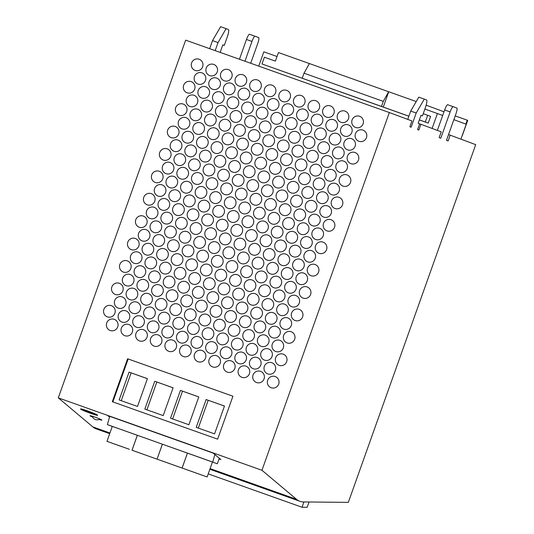 <?xml version="1.0" encoding="UTF-8"?>
<svg xmlns="http://www.w3.org/2000/svg" width="534" height="534" viewBox="0 0 534 534"><rect width="100%" height="100%" fill="white"/><g stroke="black" fill="none" stroke-linecap="round" stroke-linejoin="round"><path stroke-width="0.8" d="M419.617 123.828L420.905 124.282L418.843 130.069L417.568 129.595L419.624 123.808L418.162 123.267L420.986 115.331L422.454 115.871L420.979 115.351M224.28 45.417L222.811 44.896L224.28 45.417L227.11 37.487A7.93 1.469 -70.4 0 0 228.385 29.504L226.109 28.656L218.032 42.566L212.532 40.611L220.609 26.7L226.109 28.656M220.142 52.399L222.818 44.876M410.699 111.065L418.776 97.155L424.283 99.11L416.2 113.021L410.699 111.065L407.736 119.389M422.454 115.871L425.278 107.941A7.93 1.469 -70.4 0 0 426.559 99.958L424.283 99.11M420.905 124.282L441.217 131.831L439.155 137.618L440.777 138.226L450.155 111.9A5.947 1.101 -70.4 0 1 453.179 106.68L456.837 108.042A5.947 1.101 -70.4 0 1 455.876 114.029L448.54 134.555L475.707 144.654L348.328 502.374L303.559 501.947A297.278 55.189 -70.4 0 1 300.035 501.339A297.278 55.189 -70.4 0 1 299.901 501.286L299.761 501.232A297.278 55.189 -70.4 0 1 296.537 499.337L261.96 470.274L389.339 112.554L185.672 40.143L58.293 397.863L92.863 426.92A297.278 55.189 109.6 0 0 96.087 428.822L109.71 433.668L96.087 428.822M389.339 112.554L411.934 120.951L409.872 126.738L411.147 127.212L416.2 113.021M218.032 42.566L215.162 50.63M450.189 135.169L448.126 140.956L446.477 140.342L448.567 134.561M447.672 104.724L453.179 106.68L447.679 104.724A5.947 1.101 109.6 0 0 447.672 104.724A5.947 1.101 109.6 0 0 444.648 109.944L450.155 111.9M92.656 417.087A6.341 0.434 20.3 0 1 90.006 415.719A6.341 0.434 20.3 0 1 94.992 417.114A6.341 0.434 20.3 0 1 101.901 420.124A6.341 0.434 20.3 0 1 98.997 419.437M87.676 410.96A9.118 0.621 20.3 0 1 97.602 415.285A9.118 0.621 20.3 0 1 88.838 412.702A9.118 0.621 20.3 0 1 80.507 408.957A9.118 0.621 20.3 0 1 87.676 410.96M249.505 34.269L255.012 36.225L249.512 34.269A5.947 1.101 109.6 0 0 249.505 34.269A5.947 1.101 109.6 0 0 246.481 39.483L251.981 41.445A5.947 1.101 -70.4 0 1 255.012 36.225L258.67 37.587A5.947 1.101 -70.4 0 1 257.708 43.568L250.7 63.259M251.981 41.445L244.946 61.216M437.359 130.403L444.648 109.944M209.662 48.674L212.532 40.611M239.439 59.261L246.481 39.483M217.638 439.162L112.32 401.722L127.606 358.775L232.931 396.221L217.638 439.162M127.606 358.775L128.16 358.981L112.874 401.915M109.537 417.087L107.855 415.672L213.179 453.119L220.889 459.6L219.067 458.953M212.666 366.931A5.947 5.841 110.4 0 1 209.181 359.295A5.947 5.841 110.4 0 1 216.731 355.757A5.947 5.841 110.4 0 1 220.148 363.327A5.947 5.841 110.4 0 1 212.666 366.931M110.231 330.513A5.947 5.841 110.4 0 1 106.747 322.876A5.947 5.841 110.4 0 1 114.296 319.339A5.947 5.841 110.4 0 1 117.714 326.908A5.947 5.841 110.4 0 1 110.231 330.513M139.501 340.919A5.947 5.841 110.4 0 1 136.016 333.283A5.947 5.841 110.4 0 1 143.566 329.745A5.947 5.841 110.4 0 1 146.983 337.314A5.947 5.841 110.4 0 1 139.501 340.919M256.567 382.538A5.947 5.841 110.4 0 1 253.083 374.901A5.947 5.841 110.4 0 1 260.632 371.364A5.947 5.841 110.4 0 1 264.05 378.933A5.947 5.841 110.4 0 1 256.567 382.538M183.396 356.525A5.947 5.841 110.4 0 1 179.918 348.889A5.947 5.841 110.4 0 1 187.461 345.351A5.947 5.841 110.4 0 1 190.885 352.921A5.947 5.841 110.4 0 1 183.396 356.525M154.132 346.119A5.947 5.841 110.4 0 1 150.648 338.483A5.947 5.841 110.4 0 1 158.197 334.945A5.947 5.841 110.4 0 1 161.615 342.514A5.947 5.841 110.4 0 1 154.132 346.119M220.642 344.53A5.947 5.841 110.4 0 1 220.569 344.497A5.947 5.841 110.4 0 1 217.158 336.894A5.947 5.841 110.4 0 1 224.707 333.349A5.947 5.841 110.4 0 1 228.125 340.919A5.947 5.841 110.4 0 1 220.642 344.53M235.274 349.73A5.947 5.841 110.4 0 1 231.796 342.094A5.947 5.841 110.4 0 1 239.339 338.556A5.947 5.841 110.4 0 1 242.763 346.125A5.947 5.841 110.4 0 1 235.274 349.73M118.208 308.111A5.947 5.841 110.4 0 1 118.134 308.078A5.947 5.841 110.4 0 1 114.73 300.475A5.947 5.841 110.4 0 1 122.273 296.937A5.947 5.841 110.4 0 1 125.697 304.507A5.947 5.841 110.4 0 1 118.208 308.111M132.846 313.311A5.947 5.841 110.4 0 1 129.362 305.675A5.947 5.841 110.4 0 1 136.911 302.137A5.947 5.841 110.4 0 1 140.329 309.707A5.947 5.841 110.4 0 1 132.846 313.311M147.477 318.511A5.947 5.841 110.4 0 1 143.993 310.875A5.947 5.841 110.4 0 1 151.543 307.337A5.947 5.841 110.4 0 1 154.96 314.906A5.947 5.841 110.4 0 1 147.477 318.511M279.175 365.336A5.947 5.841 110.4 0 1 275.691 357.7A5.947 5.841 110.4 0 1 283.24 354.162A5.947 5.841 110.4 0 1 286.658 361.732A5.947 5.841 110.4 0 1 279.175 365.336M267.848 373.927A5.947 5.841 110.4 0 1 264.363 366.291A5.947 5.841 110.4 0 1 271.913 362.753A5.947 5.841 110.4 0 1 275.33 370.322A5.947 5.841 110.4 0 1 267.848 373.927M253.256 368.74A5.947 5.841 110.4 0 1 249.778 361.111A5.947 5.841 110.4 0 1 257.328 357.566A5.947 5.841 110.4 0 1 260.746 365.136A5.947 5.841 110.4 0 1 253.256 368.74M191.379 334.124A5.947 5.841 110.4 0 1 187.895 326.488A5.947 5.841 110.4 0 1 195.444 322.95A5.947 5.841 110.4 0 1 198.862 330.519A5.947 5.841 110.4 0 1 191.379 334.124M176.741 328.917A5.947 5.841 110.4 0 1 173.263 321.281A5.947 5.841 110.4 0 1 180.806 317.743A5.947 5.841 110.4 0 1 184.23 325.313A5.947 5.841 110.4 0 1 176.741 328.917M162.109 323.717A5.947 5.841 110.4 0 1 158.625 316.081A5.947 5.841 110.4 0 1 166.174 312.544A5.947 5.841 110.4 0 1 169.592 320.113A5.947 5.841 110.4 0 1 162.109 323.717M151.149 332.442A5.947 5.841 110.4 0 1 147.664 324.805A5.947 5.841 110.4 0 1 155.214 321.268A5.947 5.841 110.4 0 1 158.631 328.837A5.947 5.841 110.4 0 1 151.149 332.442M228.619 322.122A5.947 5.841 110.4 0 1 225.141 314.486A5.947 5.841 110.4 0 1 232.684 310.948A5.947 5.841 110.4 0 1 236.108 318.518A5.947 5.841 110.4 0 1 228.619 322.122M243.25 327.322A5.947 5.841 110.4 0 1 239.773 319.686A5.947 5.841 110.4 0 1 247.322 316.148A5.947 5.841 110.4 0 1 250.74 323.717A5.947 5.841 110.4 0 1 243.25 327.322M126.184 285.703A5.947 5.841 110.4 0 1 122.707 278.067A5.947 5.841 110.4 0 1 130.256 274.529A5.947 5.841 110.4 0 1 133.674 282.099A5.947 5.841 110.4 0 1 126.184 285.703M140.822 290.91A5.947 5.841 110.4 0 1 137.338 283.274A5.947 5.841 110.4 0 1 144.888 279.736A5.947 5.841 110.4 0 1 148.305 287.299A5.947 5.841 110.4 0 1 140.822 290.91M155.454 296.11A5.947 5.841 110.4 0 1 151.97 288.473A5.947 5.841 110.4 0 1 159.519 284.936A5.947 5.841 110.4 0 1 162.937 292.505A5.947 5.841 110.4 0 1 155.454 296.11M287.152 342.935A5.947 5.841 110.4 0 1 283.674 335.299A5.947 5.841 110.4 0 1 291.217 331.761A5.947 5.841 110.4 0 1 294.641 339.33A5.947 5.841 110.4 0 1 287.152 342.935M275.824 351.526A5.947 5.841 110.4 0 1 272.34 343.889A5.947 5.841 110.4 0 1 279.889 340.352A5.947 5.841 110.4 0 1 283.307 347.921A5.947 5.841 110.4 0 1 275.824 351.526M261.239 346.339A5.947 5.841 110.4 0 1 257.755 338.703A5.947 5.841 110.4 0 1 265.305 335.165A5.947 5.841 110.4 0 1 268.722 342.735A5.947 5.841 110.4 0 1 261.239 346.339M199.356 311.716A5.947 5.841 110.4 0 1 195.871 304.08A5.947 5.841 110.4 0 1 203.421 300.542A5.947 5.841 110.4 0 1 206.838 308.111A5.947 5.841 110.4 0 1 199.356 311.716M184.717 306.516A5.947 5.841 110.4 0 1 181.24 298.88A5.947 5.841 110.4 0 1 188.789 295.342A5.947 5.841 110.4 0 1 192.207 302.911A5.947 5.841 110.4 0 1 184.717 306.516M170.086 301.309A5.947 5.841 110.4 0 1 166.608 293.673A5.947 5.841 110.4 0 1 174.151 290.136A5.947 5.841 110.4 0 1 177.575 297.705A5.947 5.841 110.4 0 1 170.086 301.309M159.125 310.034A5.947 5.841 110.4 0 1 155.641 302.398A5.947 5.841 110.4 0 1 163.19 298.86A5.947 5.841 110.4 0 1 166.608 306.429A5.947 5.841 110.4 0 1 159.125 310.034M236.595 299.721A5.947 5.841 110.4 0 1 236.522 299.687A5.947 5.841 110.4 0 1 233.118 292.085A5.947 5.841 110.4 0 1 240.66 288.547A5.947 5.841 110.4 0 1 244.085 296.116A5.947 5.841 110.4 0 1 236.595 299.721M251.234 304.921A5.947 5.841 110.4 0 1 247.749 297.284A5.947 5.841 110.4 0 1 255.299 293.747A5.947 5.841 110.4 0 1 258.716 301.316A5.947 5.841 110.4 0 1 251.234 304.921M134.167 263.302A5.947 5.841 110.4 0 1 130.683 255.666A5.947 5.841 110.4 0 1 138.233 252.128A5.947 5.841 110.4 0 1 141.65 259.698A5.947 5.841 110.4 0 1 134.167 263.302M148.799 268.502A5.947 5.841 110.4 0 1 145.315 260.866A5.947 5.841 110.4 0 1 152.864 257.328A5.947 5.841 110.4 0 1 156.282 264.897A5.947 5.841 110.4 0 1 148.799 268.502M163.431 273.708A5.947 5.841 110.4 0 1 163.357 273.675A5.947 5.841 110.4 0 1 159.946 266.072A5.947 5.841 110.4 0 1 167.496 262.528A5.947 5.841 110.4 0 1 170.913 270.097A5.947 5.841 110.4 0 1 163.431 273.708M295.128 320.527A5.947 5.841 110.4 0 1 291.651 312.891A5.947 5.841 110.4 0 1 299.194 309.353A5.947 5.841 110.4 0 1 302.618 316.922A5.947 5.841 110.4 0 1 295.128 320.527M283.801 329.124A5.947 5.841 110.4 0 1 283.728 329.091A5.947 5.841 110.4 0 1 280.323 321.488A5.947 5.841 110.4 0 1 287.866 317.95A5.947 5.841 110.4 0 1 291.29 325.52A5.947 5.841 110.4 0 1 283.801 329.124M269.216 323.938A5.947 5.841 110.4 0 1 265.732 316.302A5.947 5.841 110.4 0 1 273.281 312.764A5.947 5.841 110.4 0 1 276.699 320.333A5.947 5.841 110.4 0 1 269.216 323.938M207.332 289.315A5.947 5.841 110.4 0 1 203.848 281.678A5.947 5.841 110.4 0 1 211.397 278.141A5.947 5.841 110.4 0 1 214.815 285.71A5.947 5.841 110.4 0 1 207.332 289.315M192.701 284.108A5.947 5.841 110.4 0 1 189.216 276.472A5.947 5.841 110.4 0 1 196.766 272.934A5.947 5.841 110.4 0 1 200.183 280.504A5.947 5.841 110.4 0 1 192.701 284.108M178.062 278.908A5.947 5.841 110.4 0 1 174.585 271.272A5.947 5.841 110.4 0 1 182.127 267.734A5.947 5.841 110.4 0 1 185.552 275.304A5.947 5.841 110.4 0 1 178.062 278.908M167.102 287.632A5.947 5.841 110.4 0 1 163.624 279.996A5.947 5.841 110.4 0 1 171.167 276.458A5.947 5.841 110.4 0 1 174.591 284.028A5.947 5.841 110.4 0 1 167.102 287.632M244.579 277.313A5.947 5.841 110.4 0 1 241.094 269.677A5.947 5.841 110.4 0 1 248.644 266.139A5.947 5.841 110.4 0 1 252.061 273.708A5.947 5.841 110.4 0 1 244.579 277.313M259.21 282.519A5.947 5.841 110.4 0 1 255.726 274.883A5.947 5.841 110.4 0 1 263.275 271.345A5.947 5.841 110.4 0 1 266.693 278.915A5.947 5.841 110.4 0 1 259.21 282.519M142.144 240.894A5.947 5.841 110.4 0 1 138.66 233.258A5.947 5.841 110.4 0 1 146.209 229.72A5.947 5.841 110.4 0 1 149.627 237.29A5.947 5.841 110.4 0 1 142.144 240.894M156.776 246.101A5.947 5.841 110.4 0 1 156.702 246.067A5.947 5.841 110.4 0 1 153.291 238.464A5.947 5.841 110.4 0 1 160.841 234.927A5.947 5.841 110.4 0 1 164.258 242.496A5.947 5.841 110.4 0 1 156.776 246.101M171.407 251.3A5.947 5.841 110.4 0 1 167.93 243.664A5.947 5.841 110.4 0 1 175.472 240.126A5.947 5.841 110.4 0 1 178.897 247.696A5.947 5.841 110.4 0 1 171.407 251.3M303.112 298.126A5.947 5.841 110.4 0 1 299.627 290.489A5.947 5.841 110.4 0 1 307.177 286.952A5.947 5.841 110.4 0 1 310.594 294.521A5.947 5.841 110.4 0 1 303.112 298.126M291.778 306.716A5.947 5.841 110.4 0 1 288.3 299.08A5.947 5.841 110.4 0 1 295.843 295.542A5.947 5.841 110.4 0 1 299.267 303.112A5.947 5.841 110.4 0 1 291.778 306.716M277.193 301.53A5.947 5.841 110.4 0 1 273.708 293.894A5.947 5.841 110.4 0 1 281.258 290.356A5.947 5.841 110.4 0 1 284.675 297.925A5.947 5.841 110.4 0 1 277.193 301.53M215.309 266.907A5.947 5.841 110.4 0 1 211.824 259.27A5.947 5.841 110.4 0 1 219.374 255.733A5.947 5.841 110.4 0 1 222.791 263.302A5.947 5.841 110.4 0 1 215.309 266.907M200.677 261.707A5.947 5.841 110.4 0 1 197.193 254.071A5.947 5.841 110.4 0 1 204.742 250.533A5.947 5.841 110.4 0 1 208.16 258.102A5.947 5.841 110.4 0 1 200.677 261.707M186.046 256.5A5.947 5.841 110.4 0 1 182.561 248.871A5.947 5.841 110.4 0 1 190.111 245.326A5.947 5.841 110.4 0 1 193.528 252.896A5.947 5.841 110.4 0 1 186.046 256.5M175.079 265.224A5.947 5.841 110.4 0 1 171.601 257.588A5.947 5.841 110.4 0 1 179.144 254.05A5.947 5.841 110.4 0 1 182.568 261.62A5.947 5.841 110.4 0 1 175.079 265.224M252.555 254.912A5.947 5.841 110.4 0 1 249.071 247.275A5.947 5.841 110.4 0 1 256.62 243.738A5.947 5.841 110.4 0 1 260.038 251.307A5.947 5.841 110.4 0 1 252.555 254.912M267.187 260.111A5.947 5.841 110.4 0 1 263.703 252.475A5.947 5.841 110.4 0 1 271.252 248.937A5.947 5.841 110.4 0 1 274.67 256.507A5.947 5.841 110.4 0 1 267.187 260.111M150.121 218.493A5.947 5.841 110.4 0 1 146.636 210.857A5.947 5.841 110.4 0 1 154.186 207.319A5.947 5.841 110.4 0 1 157.603 214.888A5.947 5.841 110.4 0 1 150.121 218.493M164.752 223.693A5.947 5.841 110.4 0 1 161.275 216.056A5.947 5.841 110.4 0 1 168.817 212.519A5.947 5.841 110.4 0 1 172.242 220.088A5.947 5.841 110.4 0 1 164.752 223.693M179.384 228.899A5.947 5.841 110.4 0 1 179.311 228.866A5.947 5.841 110.4 0 1 175.906 221.263A5.947 5.841 110.4 0 1 183.456 217.725A5.947 5.841 110.4 0 1 186.873 225.295A5.947 5.841 110.4 0 1 179.384 228.899M311.088 275.718A5.947 5.841 110.4 0 1 307.604 268.081A5.947 5.841 110.4 0 1 315.153 264.544A5.947 5.841 110.4 0 1 318.571 272.113A5.947 5.841 110.4 0 1 311.088 275.718M299.761 284.315A5.947 5.841 110.4 0 1 296.277 276.679A5.947 5.841 110.4 0 1 303.826 273.141A5.947 5.841 110.4 0 1 307.244 280.71A5.947 5.841 110.4 0 1 299.761 284.315M285.169 279.128A5.947 5.841 110.4 0 1 281.692 271.492A5.947 5.841 110.4 0 1 289.234 267.955A5.947 5.841 110.4 0 1 292.659 275.524A5.947 5.841 110.4 0 1 285.169 279.128M223.285 244.505A5.947 5.841 110.4 0 1 219.808 236.869A5.947 5.841 110.4 0 1 227.351 233.331A5.947 5.841 110.4 0 1 230.775 240.901A5.947 5.841 110.4 0 1 223.285 244.505M208.654 239.299A5.947 5.841 110.4 0 1 205.169 231.663A5.947 5.841 110.4 0 1 212.719 228.125A5.947 5.841 110.4 0 1 216.137 235.694A5.947 5.841 110.4 0 1 208.654 239.299M194.022 234.099A5.947 5.841 110.4 0 1 190.538 226.463A5.947 5.841 110.4 0 1 198.087 222.925A5.947 5.841 110.4 0 1 201.505 230.494A5.947 5.841 110.4 0 1 194.022 234.099M183.062 242.823A5.947 5.841 110.4 0 1 179.578 235.187A5.947 5.841 110.4 0 1 187.127 231.649A5.947 5.841 110.4 0 1 190.545 239.219A5.947 5.841 110.4 0 1 183.062 242.823M260.532 232.504A5.947 5.841 110.4 0 1 257.048 224.867A5.947 5.841 110.4 0 1 264.597 221.33A5.947 5.841 110.4 0 1 268.015 228.899A5.947 5.841 110.4 0 1 260.532 232.504M275.164 237.71A5.947 5.841 110.4 0 1 271.686 230.074A5.947 5.841 110.4 0 1 279.229 226.536A5.947 5.841 110.4 0 1 282.653 234.106A5.947 5.841 110.4 0 1 275.164 237.71M158.097 196.085A5.947 5.841 110.4 0 1 154.62 188.449A5.947 5.841 110.4 0 1 162.162 184.911A5.947 5.841 110.4 0 1 165.587 192.48A5.947 5.841 110.4 0 1 158.097 196.085M172.729 201.291A5.947 5.841 110.4 0 1 169.251 193.655A5.947 5.841 110.4 0 1 176.794 190.117A5.947 5.841 110.4 0 1 180.218 197.687A5.947 5.841 110.4 0 1 172.729 201.291M187.367 206.491A5.947 5.841 110.4 0 1 183.883 198.855A5.947 5.841 110.4 0 1 191.432 195.317A5.947 5.841 110.4 0 1 194.85 202.887A5.947 5.841 110.4 0 1 187.367 206.491M319.065 253.316A5.947 5.841 110.4 0 1 315.581 245.68A5.947 5.841 110.4 0 1 323.13 242.142A5.947 5.841 110.4 0 1 326.548 249.712A5.947 5.841 110.4 0 1 319.065 253.316M307.738 261.907A5.947 5.841 110.4 0 1 304.253 254.271A5.947 5.841 110.4 0 1 311.803 250.733A5.947 5.841 110.4 0 1 315.22 258.302A5.947 5.841 110.4 0 1 307.738 261.907M293.146 256.721A5.947 5.841 110.4 0 1 289.668 249.084A5.947 5.841 110.4 0 1 297.211 245.547A5.947 5.841 110.4 0 1 300.635 253.116A5.947 5.841 110.4 0 1 293.146 256.721M231.262 222.097A5.947 5.841 110.4 0 1 227.784 214.461A5.947 5.841 110.4 0 1 235.327 210.923A5.947 5.841 110.4 0 1 238.751 218.493A5.947 5.841 110.4 0 1 231.262 222.097M216.63 216.897A5.947 5.841 110.4 0 1 213.153 209.261A5.947 5.841 110.4 0 1 220.696 205.723A5.947 5.841 110.4 0 1 224.12 213.293A5.947 5.841 110.4 0 1 216.63 216.897M201.999 211.698A5.947 5.841 110.4 0 1 198.514 204.061A5.947 5.841 110.4 0 1 206.064 200.524A5.947 5.841 110.4 0 1 209.482 208.093A5.947 5.841 110.4 0 1 201.999 211.698M191.038 220.415A5.947 5.841 110.4 0 1 187.554 212.779A5.947 5.841 110.4 0 1 195.104 209.241A5.947 5.841 110.4 0 1 198.521 216.811A5.947 5.841 110.4 0 1 191.038 220.415M268.509 210.102A5.947 5.841 110.4 0 1 265.024 202.466A5.947 5.841 110.4 0 1 272.574 198.928A5.947 5.841 110.4 0 1 275.991 206.498A5.947 5.841 110.4 0 1 268.509 210.102M283.14 215.302A5.947 5.841 110.4 0 1 279.662 207.666A5.947 5.841 110.4 0 1 287.205 204.128A5.947 5.841 110.4 0 1 290.629 211.698A5.947 5.841 110.4 0 1 283.14 215.302M166.074 173.683A5.947 5.841 110.4 0 1 162.596 166.047A5.947 5.841 110.4 0 1 170.139 162.51A5.947 5.841 110.4 0 1 173.563 170.079A5.947 5.841 110.4 0 1 166.074 173.683M180.712 178.883A5.947 5.841 110.4 0 1 177.228 171.247A5.947 5.841 110.4 0 1 184.777 167.709A5.947 5.841 110.4 0 1 188.195 175.279A5.947 5.841 110.4 0 1 180.712 178.883M195.344 184.09A5.947 5.841 110.4 0 1 191.86 176.454A5.947 5.841 110.4 0 1 199.409 172.916A5.947 5.841 110.4 0 1 202.827 180.485A5.947 5.841 110.4 0 1 195.344 184.09M327.042 230.908A5.947 5.841 110.4 0 1 323.557 223.272A5.947 5.841 110.4 0 1 331.107 219.734A5.947 5.841 110.4 0 1 334.524 227.304A5.947 5.841 110.4 0 1 327.042 230.908M315.714 239.506A5.947 5.841 110.4 0 1 312.23 231.869A5.947 5.841 110.4 0 1 319.779 228.332A5.947 5.841 110.4 0 1 323.197 235.901A5.947 5.841 110.4 0 1 315.714 239.506M301.129 234.319A5.947 5.841 110.4 0 1 297.645 226.683A5.947 5.841 110.4 0 1 305.194 223.145A5.947 5.841 110.4 0 1 308.612 230.715A5.947 5.841 110.4 0 1 301.129 234.319M239.245 199.696A5.947 5.841 110.4 0 1 235.761 192.06A5.947 5.841 110.4 0 1 243.31 188.522A5.947 5.841 110.4 0 1 246.728 196.091A5.947 5.841 110.4 0 1 239.245 199.696M224.607 194.496A5.947 5.841 110.4 0 1 224.534 194.463A5.947 5.841 110.4 0 1 221.129 186.86A5.947 5.841 110.4 0 1 228.672 183.322A5.947 5.841 110.4 0 1 232.096 190.892A5.947 5.841 110.4 0 1 224.607 194.496M209.975 189.29A5.947 5.841 110.4 0 1 206.491 181.653A5.947 5.841 110.4 0 1 214.041 178.116A5.947 5.841 110.4 0 1 217.458 185.685A5.947 5.841 110.4 0 1 209.975 189.29M199.015 198.014A5.947 5.841 110.4 0 1 195.531 190.378A5.947 5.841 110.4 0 1 203.08 186.84A5.947 5.841 110.4 0 1 206.498 194.409A5.947 5.841 110.4 0 1 199.015 198.014M284.462 165.293A5.947 5.841 110.4 0 1 280.984 157.657A5.947 5.841 110.4 0 1 288.534 154.119A5.947 5.841 110.4 0 1 291.951 161.689A5.947 5.841 110.4 0 1 284.462 165.293M182.034 128.874A5.947 5.841 110.4 0 1 178.55 121.238A5.947 5.841 110.4 0 1 186.099 117.7A5.947 5.841 110.4 0 1 189.517 125.27A5.947 5.841 110.4 0 1 182.034 128.874M196.666 134.074A5.947 5.841 110.4 0 1 193.181 126.438A5.947 5.841 110.4 0 1 200.731 122.9A5.947 5.841 110.4 0 1 204.148 130.47A5.947 5.841 110.4 0 1 196.666 134.074M342.995 186.106A5.947 5.841 110.4 0 1 342.921 186.072A5.947 5.841 110.4 0 1 339.517 178.469A5.947 5.841 110.4 0 1 347.067 174.932A5.947 5.841 110.4 0 1 350.484 182.501A5.947 5.841 110.4 0 1 342.995 186.106M313.732 175.699A5.947 5.841 110.4 0 1 310.247 168.063A5.947 5.841 110.4 0 1 317.797 164.525A5.947 5.841 110.4 0 1 321.214 172.095A5.947 5.841 110.4 0 1 313.732 175.699M291.123 192.901A5.947 5.841 110.4 0 1 287.639 185.265A5.947 5.841 110.4 0 1 295.189 181.727A5.947 5.841 110.4 0 1 298.606 189.296A5.947 5.841 110.4 0 1 291.123 192.901M276.485 187.694A5.947 5.841 110.4 0 1 273.007 180.058A5.947 5.841 110.4 0 1 280.55 176.52A5.947 5.841 110.4 0 1 283.975 184.09A5.947 5.841 110.4 0 1 276.485 187.694M273.321 173.951A5.947 5.841 110.4 0 1 269.837 166.314A5.947 5.841 110.4 0 1 277.386 162.777A5.947 5.841 110.4 0 1 280.804 170.346A5.947 5.841 110.4 0 1 273.321 173.951M294.514 206.725A5.947 5.841 110.4 0 1 291.037 199.089A5.947 5.841 110.4 0 1 298.579 195.551A5.947 5.841 110.4 0 1 302.004 203.12A5.947 5.841 110.4 0 1 294.514 206.725M320.387 203.307A5.947 5.841 110.4 0 1 320.313 203.274A5.947 5.841 110.4 0 1 316.902 195.671A5.947 5.841 110.4 0 1 324.452 192.133A5.947 5.841 110.4 0 1 327.869 199.703A5.947 5.841 110.4 0 1 320.387 203.307M331.667 194.696A5.947 5.841 110.4 0 1 328.19 187.06A5.947 5.841 110.4 0 1 335.732 183.522A5.947 5.841 110.4 0 1 339.157 191.092A5.947 5.841 110.4 0 1 331.667 194.696M323.691 217.098A5.947 5.841 110.4 0 1 320.206 209.462A5.947 5.841 110.4 0 1 327.756 205.924A5.947 5.841 110.4 0 1 331.173 213.493A5.947 5.841 110.4 0 1 323.691 217.098M240.567 149.687A5.947 5.841 110.4 0 1 237.083 142.051A5.947 5.841 110.4 0 1 244.632 138.513A5.947 5.841 110.4 0 1 248.05 146.082A5.947 5.841 110.4 0 1 240.567 149.687M214.968 153.205A5.947 5.841 110.4 0 1 211.491 145.568A5.947 5.841 110.4 0 1 219.033 142.031A5.947 5.841 110.4 0 1 222.458 149.6A5.947 5.841 110.4 0 1 214.968 153.205M200.383 148.018A5.947 5.841 110.4 0 1 196.899 140.382A5.947 5.841 110.4 0 1 204.449 136.844A5.947 5.841 110.4 0 1 207.866 144.414A5.947 5.841 110.4 0 1 200.383 148.018M192.407 170.426A5.947 5.841 110.4 0 1 188.923 162.79A5.947 5.841 110.4 0 1 196.472 159.252A5.947 5.841 110.4 0 1 199.89 166.822A5.947 5.841 110.4 0 1 192.407 170.426M174.051 151.276A5.947 5.841 110.4 0 1 170.573 143.639A5.947 5.841 110.4 0 1 178.122 140.102A5.947 5.841 110.4 0 1 181.54 147.671A5.947 5.841 110.4 0 1 174.051 151.276M177.815 165.24A5.947 5.841 110.4 0 1 177.742 165.206A5.947 5.841 110.4 0 1 174.338 157.603A5.947 5.841 110.4 0 1 181.88 154.066A5.947 5.841 110.4 0 1 185.305 161.635A5.947 5.841 110.4 0 1 177.815 165.24M206.992 175.613A5.947 5.841 110.4 0 1 206.918 175.579A5.947 5.841 110.4 0 1 203.507 167.976A5.947 5.841 110.4 0 1 211.057 164.432A5.947 5.841 110.4 0 1 214.474 172.001A5.947 5.841 110.4 0 1 206.992 175.613M232.59 172.088A5.947 5.841 110.4 0 1 229.106 164.452A5.947 5.841 110.4 0 1 236.655 160.914A5.947 5.841 110.4 0 1 240.073 168.484A5.947 5.841 110.4 0 1 232.59 172.088M244.145 163.578A5.947 5.841 110.4 0 1 240.66 155.941A5.947 5.841 110.4 0 1 248.21 152.404A5.947 5.841 110.4 0 1 251.627 159.973A5.947 5.841 110.4 0 1 244.145 163.578M236.168 185.979A5.947 5.841 110.4 0 1 232.684 178.343A5.947 5.841 110.4 0 1 240.233 174.805A5.947 5.841 110.4 0 1 243.651 182.374A5.947 5.841 110.4 0 1 236.168 185.979M261.854 182.494A5.947 5.841 110.4 0 1 258.369 174.858A5.947 5.841 110.4 0 1 265.919 171.321A5.947 5.841 110.4 0 1 269.336 178.89A5.947 5.841 110.4 0 1 261.854 182.494M250.753 191.165A5.947 5.841 110.4 0 1 247.275 183.529A5.947 5.841 110.4 0 1 254.818 179.991A5.947 5.841 110.4 0 1 258.242 187.561A5.947 5.841 110.4 0 1 250.753 191.165M358.955 141.296A5.947 5.841 110.4 0 1 355.47 133.66A5.947 5.841 110.4 0 1 363.02 130.122A5.947 5.841 110.4 0 1 366.437 137.692A5.947 5.841 110.4 0 1 358.955 141.296M344.323 136.09A5.947 5.841 110.4 0 1 340.839 128.454A5.947 5.841 110.4 0 1 348.388 124.916A5.947 5.841 110.4 0 1 351.806 132.485A5.947 5.841 110.4 0 1 344.323 136.09M329.685 130.89A5.947 5.841 110.4 0 1 326.207 123.254A5.947 5.841 110.4 0 1 333.75 119.716A5.947 5.841 110.4 0 1 337.174 127.286A5.947 5.841 110.4 0 1 329.685 130.89M315.053 125.684A5.947 5.841 110.4 0 1 311.569 118.047A5.947 5.841 110.4 0 1 319.118 114.51A5.947 5.841 110.4 0 1 322.536 122.079A5.947 5.841 110.4 0 1 315.053 125.684M307.077 148.092A5.947 5.841 110.4 0 1 303.592 140.455A5.947 5.841 110.4 0 1 311.142 136.918A5.947 5.841 110.4 0 1 314.559 144.487A5.947 5.841 110.4 0 1 307.077 148.092M310.474 161.915A5.947 5.841 110.4 0 1 306.99 154.279A5.947 5.841 110.4 0 1 314.539 150.742A5.947 5.841 110.4 0 1 317.957 158.311A5.947 5.841 110.4 0 1 310.474 161.915M336.34 158.498A5.947 5.841 110.4 0 1 332.862 150.862A5.947 5.841 110.4 0 1 340.405 147.324A5.947 5.841 110.4 0 1 343.829 154.893A5.947 5.841 110.4 0 1 336.34 158.498M347.627 149.887A5.947 5.841 110.4 0 1 344.143 142.251A5.947 5.841 110.4 0 1 351.692 138.713A5.947 5.841 110.4 0 1 355.11 146.283A5.947 5.841 110.4 0 1 347.627 149.887M339.644 172.288A5.947 5.841 110.4 0 1 336.166 164.652A5.947 5.841 110.4 0 1 343.716 161.114A5.947 5.841 110.4 0 1 347.133 168.684A5.947 5.841 110.4 0 1 339.644 172.288M300.422 120.484A5.947 5.841 110.4 0 1 296.937 112.848A5.947 5.841 110.4 0 1 304.487 109.31A5.947 5.841 110.4 0 1 307.904 116.879A5.947 5.841 110.4 0 1 300.422 120.484M292.445 142.885A5.947 5.841 110.4 0 1 288.961 135.249A5.947 5.841 110.4 0 1 296.51 131.711A5.947 5.841 110.4 0 1 299.928 139.281A5.947 5.841 110.4 0 1 292.445 142.885M282.666 101.553A5.947 5.841 110.4 0 1 279.182 93.917A5.947 5.841 110.4 0 1 286.731 90.38A5.947 5.841 110.4 0 1 290.149 97.949A5.947 5.841 110.4 0 1 282.666 101.553M289.274 129.141A5.947 5.841 110.4 0 1 285.797 121.505A5.947 5.841 110.4 0 1 293.34 117.967A5.947 5.841 110.4 0 1 296.757 125.537A5.947 5.841 110.4 0 1 289.274 129.141M271.152 110.077A5.947 5.841 110.4 0 1 267.674 102.441A5.947 5.841 110.4 0 1 275.217 98.903A5.947 5.841 110.4 0 1 278.641 106.473A5.947 5.841 110.4 0 1 271.152 110.077M256.52 104.878A5.947 5.841 110.4 0 1 253.036 97.241A5.947 5.841 110.4 0 1 260.585 93.704A5.947 5.841 110.4 0 1 264.003 101.273A5.947 5.841 110.4 0 1 256.52 104.878M241.889 99.671A5.947 5.841 110.4 0 1 238.404 92.035A5.947 5.841 110.4 0 1 245.954 88.497A5.947 5.841 110.4 0 1 249.371 96.067A5.947 5.841 110.4 0 1 241.889 99.671M227.257 94.471A5.947 5.841 110.4 0 1 223.773 86.835A5.947 5.841 110.4 0 1 231.322 83.297A5.947 5.841 110.4 0 1 234.74 90.867A5.947 5.841 110.4 0 1 227.257 94.471M219.274 116.873A5.947 5.841 110.4 0 1 215.796 109.236A5.947 5.841 110.4 0 1 223.339 105.699A5.947 5.841 110.4 0 1 226.763 113.268A5.947 5.841 110.4 0 1 219.274 116.873M222.945 130.803A5.947 5.841 110.4 0 1 222.872 130.77A5.947 5.841 110.4 0 1 219.467 123.167A5.947 5.841 110.4 0 1 227.017 119.629A5.947 5.841 110.4 0 1 230.434 127.199A5.947 5.841 110.4 0 1 222.945 130.803M248.544 127.279A5.947 5.841 110.4 0 1 245.059 119.643A5.947 5.841 110.4 0 1 252.609 116.105A5.947 5.841 110.4 0 1 256.026 123.674A5.947 5.841 110.4 0 1 248.544 127.279M260.098 118.768A5.947 5.841 110.4 0 1 256.62 111.132A5.947 5.841 110.4 0 1 264.163 107.594A5.947 5.841 110.4 0 1 267.587 115.164A5.947 5.841 110.4 0 1 260.098 118.768M252.121 141.176A5.947 5.841 110.4 0 1 252.048 141.143A5.947 5.841 110.4 0 1 248.644 133.54A5.947 5.841 110.4 0 1 256.187 130.002A5.947 5.841 110.4 0 1 259.611 137.572A5.947 5.841 110.4 0 1 252.121 141.176M277.807 137.685A5.947 5.841 110.4 0 1 274.329 130.049A5.947 5.841 110.4 0 1 281.872 126.511A5.947 5.841 110.4 0 1 285.296 134.081A5.947 5.841 110.4 0 1 277.807 137.685M266.713 146.363A5.947 5.841 110.4 0 1 263.229 138.727A5.947 5.841 110.4 0 1 270.778 135.189A5.947 5.841 110.4 0 1 274.196 142.758A5.947 5.841 110.4 0 1 266.713 146.363M212.619 89.271A5.947 5.841 110.4 0 1 212.545 89.238A5.947 5.841 110.4 0 1 209.141 81.635A5.947 5.841 110.4 0 1 216.684 78.091A5.947 5.841 110.4 0 1 220.108 85.66A5.947 5.841 110.4 0 1 212.619 89.271M204.642 111.673A5.947 5.841 110.4 0 1 201.158 104.037A5.947 5.841 110.4 0 1 208.707 100.499A5.947 5.841 110.4 0 1 212.125 108.068A5.947 5.841 110.4 0 1 204.642 111.673M195.144 70.435A5.947 5.841 110.4 0 1 191.659 62.798A5.947 5.841 110.4 0 1 199.209 59.261A5.947 5.841 110.4 0 1 202.626 66.83A5.947 5.841 110.4 0 1 195.144 70.435M187.16 92.836A5.947 5.841 110.4 0 1 183.683 85.2A5.947 5.841 110.4 0 1 191.232 81.662A5.947 5.841 110.4 0 1 194.65 89.231A5.947 5.841 110.4 0 1 187.16 92.836M190.011 106.473A5.947 5.841 110.4 0 1 186.526 98.837A5.947 5.841 110.4 0 1 194.076 95.299A5.947 5.841 110.4 0 1 197.493 102.862A5.947 5.841 110.4 0 1 190.011 106.473M193.775 120.43A5.947 5.841 110.4 0 1 190.291 112.794A5.947 5.841 110.4 0 1 197.84 109.256A5.947 5.841 110.4 0 1 201.258 116.826A5.947 5.841 110.4 0 1 193.775 120.43M179.184 115.244A5.947 5.841 110.4 0 1 175.706 107.608A5.947 5.841 110.4 0 1 183.249 104.07A5.947 5.841 110.4 0 1 186.673 111.639A5.947 5.841 110.4 0 1 179.184 115.244M201.752 98.022A5.947 5.841 110.4 0 1 198.268 90.386A5.947 5.841 110.4 0 1 205.817 86.848A5.947 5.841 110.4 0 1 209.235 94.418A5.947 5.841 110.4 0 1 201.752 98.022M197.987 84.065A5.947 5.841 110.4 0 1 194.503 76.429A5.947 5.841 110.4 0 1 202.052 72.891A5.947 5.841 110.4 0 1 205.47 80.46A5.947 5.841 110.4 0 1 197.987 84.065M208.36 125.617A5.947 5.841 110.4 0 1 208.287 125.583A5.947 5.841 110.4 0 1 204.876 117.981A5.947 5.841 110.4 0 1 212.425 114.443A5.947 5.841 110.4 0 1 215.843 122.012A5.947 5.841 110.4 0 1 208.36 125.617M216.337 103.209A5.947 5.841 110.4 0 1 212.859 95.573A5.947 5.841 110.4 0 1 220.402 92.035A5.947 5.841 110.4 0 1 223.826 99.604A5.947 5.841 110.4 0 1 216.337 103.209M209.728 75.621A5.947 5.841 110.4 0 1 206.244 67.985A5.947 5.841 110.4 0 1 213.794 64.447A5.947 5.841 110.4 0 1 217.211 72.017A5.947 5.841 110.4 0 1 209.728 75.621M281.298 151.549A5.947 5.841 110.4 0 1 277.813 143.913A5.947 5.841 110.4 0 1 285.363 140.369A5.947 5.841 110.4 0 1 288.781 147.938A5.947 5.841 110.4 0 1 281.298 151.549M274.69 123.955A5.947 5.841 110.4 0 1 271.205 116.319A5.947 5.841 110.4 0 1 278.755 112.781A5.947 5.841 110.4 0 1 282.172 120.35A5.947 5.841 110.4 0 1 274.69 123.955M263.175 132.485A5.947 5.841 110.4 0 1 263.102 132.452A5.947 5.841 110.4 0 1 259.691 124.849A5.947 5.841 110.4 0 1 267.24 121.311A5.947 5.841 110.4 0 1 270.658 128.881A5.947 5.841 110.4 0 1 263.175 132.485M237.537 135.99A5.947 5.841 110.4 0 1 234.052 128.354A5.947 5.841 110.4 0 1 241.602 124.816A5.947 5.841 110.4 0 1 245.019 132.385A5.947 5.841 110.4 0 1 237.537 135.99M245.513 113.582A5.947 5.841 110.4 0 1 242.029 105.946A5.947 5.841 110.4 0 1 249.578 102.408A5.947 5.841 110.4 0 1 252.996 109.977A5.947 5.841 110.4 0 1 245.513 113.582M233.912 122.079A5.947 5.841 110.4 0 1 230.428 114.443A5.947 5.841 110.4 0 1 237.977 110.905A5.947 5.841 110.4 0 1 241.395 118.475A5.947 5.841 110.4 0 1 233.912 122.079M230.928 108.395A5.947 5.841 110.4 0 1 227.444 100.759A5.947 5.841 110.4 0 1 234.993 97.221A5.947 5.841 110.4 0 1 238.411 104.791A5.947 5.841 110.4 0 1 230.928 108.395M224.313 80.808A5.947 5.841 110.4 0 1 220.836 73.171A5.947 5.841 110.4 0 1 228.378 69.634A5.947 5.841 110.4 0 1 231.803 77.203A5.947 5.841 110.4 0 1 224.313 80.808M238.905 85.994A5.947 5.841 110.4 0 1 235.421 78.358A5.947 5.841 110.4 0 1 242.97 74.82A5.947 5.841 110.4 0 1 246.388 82.39A5.947 5.841 110.4 0 1 238.905 85.994M253.49 91.18A5.947 5.841 110.4 0 1 250.012 83.544A5.947 5.841 110.4 0 1 257.555 80.007A5.947 5.841 110.4 0 1 260.979 87.576A5.947 5.841 110.4 0 1 253.49 91.18M268.081 96.367A5.947 5.841 110.4 0 1 264.597 88.731A5.947 5.841 110.4 0 1 272.146 85.193A5.947 5.841 110.4 0 1 275.564 92.762A5.947 5.841 110.4 0 1 268.081 96.367M285.79 115.284A5.947 5.841 110.4 0 1 282.306 107.648A5.947 5.841 110.4 0 1 289.855 104.11A5.947 5.841 110.4 0 1 293.273 111.679A5.947 5.841 110.4 0 1 285.79 115.284M295.883 156.736A5.947 5.841 110.4 0 1 295.809 156.702A5.947 5.841 110.4 0 1 292.405 149.099A5.947 5.841 110.4 0 1 299.948 145.555A5.947 5.841 110.4 0 1 303.372 153.125A5.947 5.841 110.4 0 1 295.883 156.736M303.866 134.328A5.947 5.841 110.4 0 1 300.382 126.692A5.947 5.841 110.4 0 1 307.931 123.154A5.947 5.841 110.4 0 1 311.349 130.723A5.947 5.841 110.4 0 1 303.866 134.328M297.251 106.74A5.947 5.841 110.4 0 1 297.178 106.707A5.947 5.841 110.4 0 1 293.773 99.104A5.947 5.841 110.4 0 1 301.316 95.566A5.947 5.841 110.4 0 1 304.74 103.135A5.947 5.841 110.4 0 1 297.251 106.74M350.978 163.698A5.947 5.841 110.4 0 1 347.494 156.061A5.947 5.841 110.4 0 1 355.043 152.524A5.947 5.841 110.4 0 1 358.461 160.093A5.947 5.841 110.4 0 1 350.978 163.698M325.059 167.102A5.947 5.841 110.4 0 1 321.575 159.466A5.947 5.841 110.4 0 1 329.124 155.928A5.947 5.841 110.4 0 1 332.542 163.497A5.947 5.841 110.4 0 1 325.059 167.102M333.036 144.701A5.947 5.841 110.4 0 1 329.558 137.064A5.947 5.841 110.4 0 1 337.101 133.527A5.947 5.841 110.4 0 1 340.525 141.096A5.947 5.841 110.4 0 1 333.036 144.701M321.708 153.291A5.947 5.841 110.4 0 1 318.224 145.655A5.947 5.841 110.4 0 1 325.773 142.117A5.947 5.841 110.4 0 1 329.191 149.687A5.947 5.841 110.4 0 1 321.708 153.291M318.451 139.514A5.947 5.841 110.4 0 1 314.967 131.878A5.947 5.841 110.4 0 1 322.516 128.34A5.947 5.841 110.4 0 1 325.934 135.91A5.947 5.841 110.4 0 1 318.451 139.514M311.843 111.926A5.947 5.841 110.4 0 1 308.358 104.29A5.947 5.841 110.4 0 1 315.908 100.752A5.947 5.841 110.4 0 1 319.325 108.322A5.947 5.841 110.4 0 1 311.843 111.926M326.428 117.113A5.947 5.841 110.4 0 1 326.354 117.079A5.947 5.841 110.4 0 1 322.943 109.477A5.947 5.841 110.4 0 1 330.493 105.939A5.947 5.841 110.4 0 1 333.91 113.508A5.947 5.841 110.4 0 1 326.428 117.113M341.012 122.299A5.947 5.841 110.4 0 1 340.939 122.266A5.947 5.841 110.4 0 1 337.535 114.663A5.947 5.841 110.4 0 1 345.084 111.125A5.947 5.841 110.4 0 1 348.502 118.688A5.947 5.841 110.4 0 1 341.012 122.299M355.604 127.486A5.947 5.841 110.4 0 1 352.12 119.85A5.947 5.841 110.4 0 1 359.669 116.305A5.947 5.841 110.4 0 1 363.087 123.875A5.947 5.841 110.4 0 1 355.604 127.486M265.345 196.352A5.947 5.841 110.4 0 1 261.86 188.716A5.947 5.841 110.4 0 1 269.41 185.178A5.947 5.841 110.4 0 1 272.827 192.747A5.947 5.841 110.4 0 1 265.345 196.352M258.73 168.764A5.947 5.841 110.4 0 1 255.252 161.128A5.947 5.841 110.4 0 1 262.795 157.59A5.947 5.841 110.4 0 1 266.219 165.16A5.947 5.841 110.4 0 1 258.73 168.764M247.222 177.295A5.947 5.841 110.4 0 1 243.738 169.658A5.947 5.841 110.4 0 1 251.287 166.114A5.947 5.841 110.4 0 1 254.705 173.683A5.947 5.841 110.4 0 1 247.222 177.295M221.577 180.799A5.947 5.841 110.4 0 1 221.503 180.766A5.947 5.841 110.4 0 1 218.099 173.163A5.947 5.841 110.4 0 1 225.648 169.618A5.947 5.841 110.4 0 1 229.066 177.188A5.947 5.841 110.4 0 1 221.577 180.799M229.56 158.391A5.947 5.841 110.4 0 1 226.076 150.755A5.947 5.841 110.4 0 1 233.625 147.217A5.947 5.841 110.4 0 1 237.043 154.787A5.947 5.841 110.4 0 1 229.56 158.391M217.952 166.888A5.947 5.841 110.4 0 1 214.474 159.252A5.947 5.841 110.4 0 1 222.017 155.714A5.947 5.841 110.4 0 1 225.441 163.284A5.947 5.841 110.4 0 1 217.952 166.888M163.23 160.053A5.947 5.841 110.4 0 1 159.746 152.417A5.947 5.841 110.4 0 1 167.296 148.879A5.947 5.841 110.4 0 1 170.713 156.449A5.947 5.841 110.4 0 1 163.23 160.053M185.792 142.832A5.947 5.841 110.4 0 1 182.314 135.195A5.947 5.841 110.4 0 1 189.864 131.658A5.947 5.841 110.4 0 1 193.281 139.227A5.947 5.841 110.4 0 1 185.792 142.832M188.689 156.482A5.947 5.841 110.4 0 1 185.205 148.846A5.947 5.841 110.4 0 1 192.754 145.308A5.947 5.841 110.4 0 1 196.172 152.878A5.947 5.841 110.4 0 1 188.689 156.482M203.321 161.682A5.947 5.841 110.4 0 1 199.836 154.046A5.947 5.841 110.4 0 1 207.386 150.508A5.947 5.841 110.4 0 1 210.803 158.077A5.947 5.841 110.4 0 1 203.321 161.682M225.929 144.48A5.947 5.841 110.4 0 1 222.451 136.844A5.947 5.841 110.4 0 1 230 133.306A5.947 5.841 110.4 0 1 233.418 140.876A5.947 5.841 110.4 0 1 225.929 144.48M255.199 154.887A5.947 5.841 110.4 0 1 251.714 147.25A5.947 5.841 110.4 0 1 259.264 143.713A5.947 5.841 110.4 0 1 262.681 151.282A5.947 5.841 110.4 0 1 255.199 154.887M335.018 208.507A5.947 5.841 110.4 0 1 331.541 200.871A5.947 5.841 110.4 0 1 339.083 197.333A5.947 5.841 110.4 0 1 342.508 204.902A5.947 5.841 110.4 0 1 335.018 208.507M309.106 211.911A5.947 5.841 110.4 0 1 305.622 204.275A5.947 5.841 110.4 0 1 313.171 200.737A5.947 5.841 110.4 0 1 316.589 208.307A5.947 5.841 110.4 0 1 309.106 211.911M317.083 189.51A5.947 5.841 110.4 0 1 313.598 181.874A5.947 5.841 110.4 0 1 321.148 178.336A5.947 5.841 110.4 0 1 324.565 185.905A5.947 5.841 110.4 0 1 317.083 189.51M305.755 198.101A5.947 5.841 110.4 0 1 302.271 190.464A5.947 5.841 110.4 0 1 309.82 186.927A5.947 5.841 110.4 0 1 313.238 194.496A5.947 5.841 110.4 0 1 305.755 198.101M279.929 201.538A5.947 5.841 110.4 0 1 276.445 193.902A5.947 5.841 110.4 0 1 283.995 190.364A5.947 5.841 110.4 0 1 287.412 197.934A5.947 5.841 110.4 0 1 279.929 201.538M287.906 179.137A5.947 5.841 110.4 0 1 284.428 171.501A5.947 5.841 110.4 0 1 291.971 167.963A5.947 5.841 110.4 0 1 295.395 175.532A5.947 5.841 110.4 0 1 287.906 179.137M302.498 184.323A5.947 5.841 110.4 0 1 299.013 176.687A5.947 5.841 110.4 0 1 306.563 173.149A5.947 5.841 110.4 0 1 309.98 180.719A5.947 5.841 110.4 0 1 302.498 184.323M328.363 180.899A5.947 5.841 110.4 0 1 324.886 173.263A5.947 5.841 110.4 0 1 332.428 169.725A5.947 5.841 110.4 0 1 335.853 177.295A5.947 5.841 110.4 0 1 328.363 180.899M211.297 139.281A5.947 5.841 110.4 0 1 207.819 131.644A5.947 5.841 110.4 0 1 215.362 128.107A5.947 5.841 110.4 0 1 218.786 135.676A5.947 5.841 110.4 0 1 211.297 139.281M171.207 137.645A5.947 5.841 110.4 0 1 167.723 130.009A5.947 5.841 110.4 0 1 175.272 126.471A5.947 5.841 110.4 0 1 178.69 134.041A5.947 5.841 110.4 0 1 171.207 137.645M299.1 170.493A5.947 5.841 110.4 0 1 295.616 162.857A5.947 5.841 110.4 0 1 303.165 159.319A5.947 5.841 110.4 0 1 306.583 166.888A5.947 5.841 110.4 0 1 299.1 170.493M269.83 160.093A5.947 5.841 110.4 0 1 269.757 160.06A5.947 5.841 110.4 0 1 266.353 152.457A5.947 5.841 110.4 0 1 273.895 148.913A5.947 5.841 110.4 0 1 277.32 156.482A5.947 5.841 110.4 0 1 269.83 160.093M213.6 203.2A5.947 5.841 110.4 0 1 210.122 195.564A5.947 5.841 110.4 0 1 217.665 192.026A5.947 5.841 110.4 0 1 221.089 199.596A5.947 5.841 110.4 0 1 213.6 203.2M228.192 208.387A5.947 5.841 110.4 0 1 224.707 200.751A5.947 5.841 110.4 0 1 232.257 197.213A5.947 5.841 110.4 0 1 235.674 204.782A5.947 5.841 110.4 0 1 228.192 208.387M242.776 213.573A5.947 5.841 110.4 0 1 239.292 205.937A5.947 5.841 110.4 0 1 246.841 202.399A5.947 5.841 110.4 0 1 250.259 209.969A5.947 5.841 110.4 0 1 242.776 213.573M286.538 229.133A5.947 5.841 110.4 0 1 283.06 221.497A5.947 5.841 110.4 0 1 290.603 217.959A5.947 5.841 110.4 0 1 294.027 225.528A5.947 5.841 110.4 0 1 286.538 229.133M297.778 220.509A5.947 5.841 110.4 0 1 294.294 212.872A5.947 5.841 110.4 0 1 301.844 209.335A5.947 5.841 110.4 0 1 305.261 216.904A5.947 5.841 110.4 0 1 297.778 220.509M312.41 225.708A5.947 5.841 110.4 0 1 308.926 218.072A5.947 5.841 110.4 0 1 316.475 214.534A5.947 5.841 110.4 0 1 319.893 222.104A5.947 5.841 110.4 0 1 312.41 225.708M184.43 192.827A5.947 5.841 110.4 0 1 180.946 185.191A5.947 5.841 110.4 0 1 188.495 181.653A5.947 5.841 110.4 0 1 191.913 189.223A5.947 5.841 110.4 0 1 184.43 192.827M169.839 187.641A5.947 5.841 110.4 0 1 166.361 180.005A5.947 5.841 110.4 0 1 173.904 176.467A5.947 5.841 110.4 0 1 177.328 184.036A5.947 5.841 110.4 0 1 169.839 187.641M155.254 182.454A5.947 5.841 110.4 0 1 151.769 174.818A5.947 5.841 110.4 0 1 159.319 171.281A5.947 5.841 110.4 0 1 162.737 178.85A5.947 5.841 110.4 0 1 155.254 182.454M271.953 223.946A5.947 5.841 110.4 0 1 268.469 216.31A5.947 5.841 110.4 0 1 276.018 212.772A5.947 5.841 110.4 0 1 279.436 220.342A5.947 5.841 110.4 0 1 271.953 223.946M257.361 218.76A5.947 5.841 110.4 0 1 253.884 211.124A5.947 5.841 110.4 0 1 261.426 207.586A5.947 5.841 110.4 0 1 264.851 215.155A5.947 5.841 110.4 0 1 257.361 218.76M253.877 204.896A5.947 5.841 110.4 0 1 250.393 197.26A5.947 5.841 110.4 0 1 257.942 193.722A5.947 5.841 110.4 0 1 261.36 201.291A5.947 5.841 110.4 0 1 253.877 204.896M205.623 225.602A5.947 5.841 110.4 0 1 202.139 217.965A5.947 5.841 110.4 0 1 209.688 214.428A5.947 5.841 110.4 0 1 213.106 221.997A5.947 5.841 110.4 0 1 205.623 225.602M220.208 230.788A5.947 5.841 110.4 0 1 216.731 223.152A5.947 5.841 110.4 0 1 224.28 219.614A5.947 5.841 110.4 0 1 227.698 227.184A5.947 5.841 110.4 0 1 220.208 230.788M234.8 235.975A5.947 5.841 110.4 0 1 231.315 228.338A5.947 5.841 110.4 0 1 238.865 224.801A5.947 5.841 110.4 0 1 242.282 232.37A5.947 5.841 110.4 0 1 234.8 235.975M278.561 251.534A5.947 5.841 110.4 0 1 275.077 243.898A5.947 5.841 110.4 0 1 282.626 240.36A5.947 5.841 110.4 0 1 286.044 247.93A5.947 5.841 110.4 0 1 278.561 251.534M289.795 242.91A5.947 5.841 110.4 0 1 286.317 235.274A5.947 5.841 110.4 0 1 293.86 231.736A5.947 5.841 110.4 0 1 297.284 239.305A5.947 5.841 110.4 0 1 289.795 242.91M304.433 248.116A5.947 5.841 110.4 0 1 300.949 240.48A5.947 5.841 110.4 0 1 308.498 236.936A5.947 5.841 110.4 0 1 311.916 244.505A5.947 5.841 110.4 0 1 304.433 248.116M176.447 215.229A5.947 5.841 110.4 0 1 172.969 207.593A5.947 5.841 110.4 0 1 180.512 204.055A5.947 5.841 110.4 0 1 183.936 211.624A5.947 5.841 110.4 0 1 176.447 215.229M161.862 210.042A5.947 5.841 110.4 0 1 158.378 202.406A5.947 5.841 110.4 0 1 165.927 198.868A5.947 5.841 110.4 0 1 169.345 206.438A5.947 5.841 110.4 0 1 161.862 210.042M147.277 204.862A5.947 5.841 110.4 0 1 143.793 197.226A5.947 5.841 110.4 0 1 151.342 193.682A5.947 5.841 110.4 0 1 154.76 201.251A5.947 5.841 110.4 0 1 147.277 204.862M263.976 246.348A5.947 5.841 110.4 0 1 260.492 238.711A5.947 5.841 110.4 0 1 268.041 235.174A5.947 5.841 110.4 0 1 271.459 242.743A5.947 5.841 110.4 0 1 263.976 246.348M249.385 241.161A5.947 5.841 110.4 0 1 245.907 233.525A5.947 5.841 110.4 0 1 253.45 229.987A5.947 5.841 110.4 0 1 256.874 237.557A5.947 5.841 110.4 0 1 249.385 241.161M245.9 227.304A5.947 5.841 110.4 0 1 242.416 219.668A5.947 5.841 110.4 0 1 249.965 216.13A5.947 5.841 110.4 0 1 253.383 223.699A5.947 5.841 110.4 0 1 245.9 227.304M197.647 248.01A5.947 5.841 110.4 0 1 194.162 240.373A5.947 5.841 110.4 0 1 201.712 236.836A5.947 5.841 110.4 0 1 205.129 244.405A5.947 5.841 110.4 0 1 197.647 248.01M212.232 253.196A5.947 5.841 110.4 0 1 208.754 245.56A5.947 5.841 110.4 0 1 216.297 242.022A5.947 5.841 110.4 0 1 219.721 249.592A5.947 5.841 110.4 0 1 212.232 253.196M226.823 258.383A5.947 5.841 110.4 0 1 223.339 250.746A5.947 5.841 110.4 0 1 230.888 247.209A5.947 5.841 110.4 0 1 234.306 254.778A5.947 5.841 110.4 0 1 226.823 258.383M270.584 273.942A5.947 5.841 110.4 0 1 267.1 266.306A5.947 5.841 110.4 0 1 274.65 262.768A5.947 5.841 110.4 0 1 278.067 270.337A5.947 5.841 110.4 0 1 270.584 273.942M281.818 265.318A5.947 5.841 110.4 0 1 281.745 265.285A5.947 5.841 110.4 0 1 278.341 257.682A5.947 5.841 110.4 0 1 285.884 254.137A5.947 5.841 110.4 0 1 289.308 261.707A5.947 5.841 110.4 0 1 281.818 265.318M296.45 270.518A5.947 5.841 110.4 0 1 292.972 262.882A5.947 5.841 110.4 0 1 300.522 259.344A5.947 5.841 110.4 0 1 303.939 266.913A5.947 5.841 110.4 0 1 296.45 270.518M168.47 237.637A5.947 5.841 110.4 0 1 164.993 230A5.947 5.841 110.4 0 1 172.535 226.463A5.947 5.841 110.4 0 1 175.96 234.032A5.947 5.841 110.4 0 1 168.47 237.637M153.885 232.45A5.947 5.841 110.4 0 1 150.401 224.814A5.947 5.841 110.4 0 1 157.951 221.276A5.947 5.841 110.4 0 1 161.368 228.846A5.947 5.841 110.4 0 1 153.885 232.45M139.294 227.264A5.947 5.841 110.4 0 1 135.816 219.628A5.947 5.841 110.4 0 1 143.359 216.09A5.947 5.841 110.4 0 1 146.783 223.659A5.947 5.841 110.4 0 1 139.294 227.264M255.993 268.756A5.947 5.841 110.4 0 1 252.515 261.119A5.947 5.841 110.4 0 1 260.065 257.582A5.947 5.841 110.4 0 1 263.482 265.151A5.947 5.841 110.4 0 1 255.993 268.756M241.408 263.569A5.947 5.841 110.4 0 1 237.924 255.933A5.947 5.841 110.4 0 1 245.473 252.395A5.947 5.841 110.4 0 1 248.891 259.965A5.947 5.841 110.4 0 1 241.408 263.569M237.917 249.705A5.947 5.841 110.4 0 1 234.439 242.069A5.947 5.841 110.4 0 1 241.989 238.531A5.947 5.841 110.4 0 1 245.406 246.101A5.947 5.841 110.4 0 1 237.917 249.705M189.67 270.411A5.947 5.841 110.4 0 1 186.186 262.775A5.947 5.841 110.4 0 1 193.735 259.237A5.947 5.841 110.4 0 1 197.153 266.806A5.947 5.841 110.4 0 1 189.67 270.411M204.255 275.597A5.947 5.841 110.4 0 1 200.777 267.961A5.947 5.841 110.4 0 1 208.32 264.423A5.947 5.841 110.4 0 1 211.738 271.993A5.947 5.841 110.4 0 1 204.255 275.597M218.847 280.784A5.947 5.841 110.4 0 1 215.362 273.148A5.947 5.841 110.4 0 1 222.912 269.61A5.947 5.841 110.4 0 1 226.329 277.179A5.947 5.841 110.4 0 1 218.847 280.784M262.608 296.343A5.947 5.841 110.4 0 1 259.123 288.707A5.947 5.841 110.4 0 1 266.673 285.169A5.947 5.841 110.4 0 1 270.091 292.739A5.947 5.841 110.4 0 1 262.608 296.343M273.842 287.719A5.947 5.841 110.4 0 1 270.358 280.083A5.947 5.841 110.4 0 1 277.907 276.545A5.947 5.841 110.4 0 1 281.325 284.115A5.947 5.841 110.4 0 1 273.842 287.719M288.473 292.919A5.947 5.841 110.4 0 1 284.996 285.283A5.947 5.841 110.4 0 1 292.539 281.745A5.947 5.841 110.4 0 1 295.963 289.315A5.947 5.841 110.4 0 1 288.473 292.919M160.494 260.038A5.947 5.841 110.4 0 1 157.009 252.402A5.947 5.841 110.4 0 1 164.559 248.864A5.947 5.841 110.4 0 1 167.976 256.433A5.947 5.841 110.4 0 1 160.494 260.038M145.909 254.851A5.947 5.841 110.4 0 1 142.424 247.215A5.947 5.841 110.4 0 1 149.974 243.678A5.947 5.841 110.4 0 1 153.392 251.247A5.947 5.841 110.4 0 1 145.909 254.851M131.317 249.665A5.947 5.841 110.4 0 1 127.84 242.029A5.947 5.841 110.4 0 1 135.382 238.491A5.947 5.841 110.4 0 1 138.807 246.061A5.947 5.841 110.4 0 1 131.317 249.665M248.016 291.157A5.947 5.841 110.4 0 1 244.539 283.521A5.947 5.841 110.4 0 1 252.081 279.983A5.947 5.841 110.4 0 1 255.506 287.552A5.947 5.841 110.4 0 1 248.016 291.157M233.431 285.97A5.947 5.841 110.4 0 1 229.947 278.334A5.947 5.841 110.4 0 1 237.496 274.796A5.947 5.841 110.4 0 1 240.914 282.366A5.947 5.841 110.4 0 1 233.431 285.97M229.94 272.113A5.947 5.841 110.4 0 1 226.463 264.477A5.947 5.841 110.4 0 1 234.005 260.939A5.947 5.841 110.4 0 1 237.43 268.509A5.947 5.841 110.4 0 1 229.94 272.113M181.694 292.819A5.947 5.841 110.4 0 1 178.209 285.183A5.947 5.841 110.4 0 1 185.759 281.645A5.947 5.841 110.4 0 1 189.176 289.214A5.947 5.841 110.4 0 1 181.694 292.819M196.278 298.005A5.947 5.841 110.4 0 1 192.794 290.369A5.947 5.841 110.4 0 1 200.343 286.831A5.947 5.841 110.4 0 1 203.761 294.401A5.947 5.841 110.4 0 1 196.278 298.005M210.863 303.192A5.947 5.841 110.4 0 1 207.386 295.556A5.947 5.841 110.4 0 1 214.928 292.018A5.947 5.841 110.4 0 1 218.353 299.587A5.947 5.841 110.4 0 1 210.863 303.192M254.625 318.751A5.947 5.841 110.4 0 1 254.551 318.718A5.947 5.841 110.4 0 1 251.147 311.115A5.947 5.841 110.4 0 1 258.696 307.577A5.947 5.841 110.4 0 1 262.114 315.147A5.947 5.841 110.4 0 1 254.625 318.751M265.865 310.12A5.947 5.841 110.4 0 1 262.381 302.484A5.947 5.841 110.4 0 1 269.93 298.947A5.947 5.841 110.4 0 1 273.348 306.516A5.947 5.841 110.4 0 1 265.865 310.12M280.497 315.327A5.947 5.841 110.4 0 1 277.019 307.691A5.947 5.841 110.4 0 1 284.562 304.153A5.947 5.841 110.4 0 1 287.98 311.722A5.947 5.841 110.4 0 1 280.497 315.327M152.517 282.446A5.947 5.841 110.4 0 1 149.033 274.81A5.947 5.841 110.4 0 1 156.582 271.272A5.947 5.841 110.4 0 1 160 278.841A5.947 5.841 110.4 0 1 152.517 282.446M137.926 277.259A5.947 5.841 110.4 0 1 134.448 269.623A5.947 5.841 110.4 0 1 141.997 266.086A5.947 5.841 110.4 0 1 145.415 273.655A5.947 5.841 110.4 0 1 137.926 277.259M123.341 272.073A5.947 5.841 110.4 0 1 119.856 264.437A5.947 5.841 110.4 0 1 127.406 260.899A5.947 5.841 110.4 0 1 130.823 268.469A5.947 5.841 110.4 0 1 123.341 272.073M240.04 313.565A5.947 5.841 110.4 0 1 239.966 313.531A5.947 5.841 110.4 0 1 236.555 305.929A5.947 5.841 110.4 0 1 244.105 302.391A5.947 5.841 110.4 0 1 247.522 309.96A5.947 5.841 110.4 0 1 240.04 313.565M225.455 308.378A5.947 5.841 110.4 0 1 221.97 300.742A5.947 5.841 110.4 0 1 229.52 297.204A5.947 5.841 110.4 0 1 232.937 304.774A5.947 5.841 110.4 0 1 225.455 308.378M221.964 294.514A5.947 5.841 110.4 0 1 218.479 286.878A5.947 5.841 110.4 0 1 226.029 283.34A5.947 5.841 110.4 0 1 229.446 290.91A5.947 5.841 110.4 0 1 221.964 294.514M173.71 315.22A5.947 5.841 110.4 0 1 170.233 307.584A5.947 5.841 110.4 0 1 177.775 304.046A5.947 5.841 110.4 0 1 181.2 311.616A5.947 5.841 110.4 0 1 173.71 315.22M188.302 320.407A5.947 5.841 110.4 0 1 184.817 312.77A5.947 5.841 110.4 0 1 192.367 309.233A5.947 5.841 110.4 0 1 195.784 316.802A5.947 5.841 110.4 0 1 188.302 320.407M202.887 325.593A5.947 5.841 110.4 0 1 199.409 317.957A5.947 5.841 110.4 0 1 206.952 314.419A5.947 5.841 110.4 0 1 210.376 321.989A5.947 5.841 110.4 0 1 202.887 325.593M246.648 341.153A5.947 5.841 110.4 0 1 243.17 333.516A5.947 5.841 110.4 0 1 250.713 329.979A5.947 5.841 110.4 0 1 254.137 337.548A5.947 5.841 110.4 0 1 246.648 341.153M257.889 332.528A5.947 5.841 110.4 0 1 254.404 324.892A5.947 5.841 110.4 0 1 261.954 321.355A5.947 5.841 110.4 0 1 265.371 328.924A5.947 5.841 110.4 0 1 257.889 332.528M272.52 337.728A5.947 5.841 110.4 0 1 269.036 330.092A5.947 5.841 110.4 0 1 276.585 326.554A5.947 5.841 110.4 0 1 280.003 334.124A5.947 5.841 110.4 0 1 272.52 337.728M144.54 304.847A5.947 5.841 110.4 0 1 141.056 297.211A5.947 5.841 110.4 0 1 148.606 293.673A5.947 5.841 110.4 0 1 152.023 301.243A5.947 5.841 110.4 0 1 144.54 304.847M129.949 299.661A5.947 5.841 110.4 0 1 126.471 292.025A5.947 5.841 110.4 0 1 134.014 288.487A5.947 5.841 110.4 0 1 137.438 296.056A5.947 5.841 110.4 0 1 129.949 299.661M115.364 294.474A5.947 5.841 110.4 0 1 111.88 286.838A5.947 5.841 110.4 0 1 119.429 283.3A5.947 5.841 110.4 0 1 122.847 290.87A5.947 5.841 110.4 0 1 115.364 294.474M232.063 335.966A5.947 5.841 110.4 0 1 228.579 328.33A5.947 5.841 110.4 0 1 236.128 324.792A5.947 5.841 110.4 0 1 239.546 332.362A5.947 5.841 110.4 0 1 232.063 335.966M217.478 330.78A5.947 5.841 110.4 0 1 213.994 323.143A5.947 5.841 110.4 0 1 221.543 319.606A5.947 5.841 110.4 0 1 224.961 327.175A5.947 5.841 110.4 0 1 217.478 330.78M213.987 316.922A5.947 5.841 110.4 0 1 210.503 309.286A5.947 5.841 110.4 0 1 218.052 305.748A5.947 5.841 110.4 0 1 221.47 313.318A5.947 5.841 110.4 0 1 213.987 316.922M165.734 337.628A5.947 5.841 110.4 0 1 165.66 337.595A5.947 5.841 110.4 0 1 162.256 329.992A5.947 5.841 110.4 0 1 169.799 326.454A5.947 5.841 110.4 0 1 173.223 334.024A5.947 5.841 110.4 0 1 165.734 337.628M180.325 342.815A5.947 5.841 110.4 0 1 176.841 335.178A5.947 5.841 110.4 0 1 184.39 331.641A5.947 5.841 110.4 0 1 187.808 339.21A5.947 5.841 110.4 0 1 180.325 342.815M194.91 348.001A5.947 5.841 110.4 0 1 191.426 340.365A5.947 5.841 110.4 0 1 198.975 336.827A5.947 5.841 110.4 0 1 202.393 344.397A5.947 5.841 110.4 0 1 194.91 348.001M238.671 363.561A5.947 5.841 110.4 0 1 238.598 363.527A5.947 5.841 110.4 0 1 235.187 355.924A5.947 5.841 110.4 0 1 242.736 352.38A5.947 5.841 110.4 0 1 246.154 359.949A5.947 5.841 110.4 0 1 238.671 363.561M249.912 354.93A5.947 5.841 110.4 0 1 246.428 347.294A5.947 5.841 110.4 0 1 253.977 343.756A5.947 5.841 110.4 0 1 257.395 351.325A5.947 5.841 110.4 0 1 249.912 354.93M264.544 360.136A5.947 5.841 110.4 0 1 261.059 352.5A5.947 5.841 110.4 0 1 268.609 348.962A5.947 5.841 110.4 0 1 272.026 356.532A5.947 5.841 110.4 0 1 264.544 360.136M136.557 327.255A5.947 5.841 110.4 0 1 133.079 319.619A5.947 5.841 110.4 0 1 140.629 316.081A5.947 5.841 110.4 0 1 144.047 323.651A5.947 5.841 110.4 0 1 136.557 327.255M121.972 322.069A5.947 5.841 110.4 0 1 118.488 314.433A5.947 5.841 110.4 0 1 126.037 310.895A5.947 5.841 110.4 0 1 129.455 318.464A5.947 5.841 110.4 0 1 121.972 322.069M107.387 316.882A5.947 5.841 110.4 0 1 103.903 309.246A5.947 5.841 110.4 0 1 111.452 305.708A5.947 5.841 110.4 0 1 114.87 313.278A5.947 5.841 110.4 0 1 107.387 316.882M224.086 358.374A5.947 5.841 110.4 0 1 220.602 350.738A5.947 5.841 110.4 0 1 228.151 347.2A5.947 5.841 110.4 0 1 231.569 354.763A5.947 5.841 110.4 0 1 224.086 358.374M209.495 353.188A5.947 5.841 110.4 0 1 209.421 353.154A5.947 5.841 110.4 0 1 206.017 345.551A5.947 5.841 110.4 0 1 213.56 342.014A5.947 5.841 110.4 0 1 216.984 349.583A5.947 5.841 110.4 0 1 209.495 353.188M206.011 339.324A5.947 5.841 110.4 0 1 202.526 331.687A5.947 5.841 110.4 0 1 210.076 328.15A5.947 5.841 110.4 0 1 213.493 335.719A5.947 5.841 110.4 0 1 206.011 339.324M168.764 351.325A5.947 5.841 110.4 0 1 165.28 343.689A5.947 5.841 110.4 0 1 172.829 340.151A5.947 5.841 110.4 0 1 176.247 347.721A5.947 5.841 110.4 0 1 168.764 351.325M241.929 377.338A5.947 5.841 110.4 0 1 238.451 369.702A5.947 5.841 110.4 0 1 245.994 366.164A5.947 5.841 110.4 0 1 249.418 373.733A5.947 5.841 110.4 0 1 241.929 377.338M271.199 387.744A5.947 5.841 110.4 0 1 267.714 380.108A5.947 5.841 110.4 0 1 275.264 376.57A5.947 5.841 110.4 0 1 278.681 384.14A5.947 5.841 110.4 0 1 271.199 387.744M124.863 335.712A5.947 5.841 110.4 0 1 121.385 328.076A5.947 5.841 110.4 0 1 128.928 324.538A5.947 5.841 110.4 0 1 132.352 332.108A5.947 5.841 110.4 0 1 124.863 335.712M227.297 372.131A5.947 5.841 110.4 0 1 223.813 364.495A5.947 5.841 110.4 0 1 231.362 360.957A5.947 5.841 110.4 0 1 234.78 368.527A5.947 5.841 110.4 0 1 227.297 372.131M198.034 361.732A5.947 5.841 110.4 0 1 194.55 354.095A5.947 5.841 110.4 0 1 202.099 350.551A5.947 5.841 110.4 0 1 205.517 358.12A5.947 5.841 110.4 0 1 198.034 361.732M96.227 428.875A297.278 55.189 109.6 0 0 96.36 428.922L109.71 433.668M261.96 470.274L58.293 397.863M173.096 387.791L163.19 415.606L144.841 409.084L154.747 381.263L173.096 387.791M154.747 381.263L173.089 387.817M146.923 409.825L156.816 382.037M224.474 406.054L214.568 433.875L196.218 427.347L206.124 399.532L224.474 406.054M206.124 399.532L224.467 406.087M198.301 428.088L208.193 400.3M198.788 396.922L188.882 424.744L170.533 418.215L180.439 390.401L198.788 396.922M180.439 390.401L198.775 396.949M172.609 418.956L182.508 391.168M147.411 378.653L137.505 406.474L119.155 399.953L129.061 372.131L147.411 378.653M129.061 372.131L147.397 378.686M121.231 400.694L131.13 372.899M159.853 460.141L179.477 467.123L159.853 460.141M184.904 469.046L204.522 476.028L184.904 469.046M121.799 446.644L106.98 441.331L121.799 446.644M131.998 450.242L137.318 435.303L122.493 429.99L112.294 426.399L106.98 441.331M182.087 468.051L157.069 459.14L182.087 468.051L187.407 453.112L107.401 424.623L109.744 416.346M112.28 426.439L107.401 424.623M157.043 459.147L162.363 444.208L147.544 438.895L137.345 435.303L132.025 450.235L157.043 459.147L132.025 450.235M207.132 476.955L182.114 468.044L207.132 476.955L212.452 462.017L197.633 456.704L162.389 444.208L157.069 459.14M219.314 458.279L217.345 463.792L187.434 453.112L182.114 468.044M217.345 463.792L212.445 462.043M134.808 451.237L154.426 458.219L134.808 451.237M109.764 442.332L129.382 449.308L109.764 442.332M212.726 462.07L214.855 454.534M303.886 501.947L302.07 507.253L307.197 507.3L309.012 502M302.07 507.253L208.227 473.885M277.039 56.517L263.843 51.825L258.75 66.123M432.113 128.447L437.419 113.542L442.673 115.491M453.873 119.656L466.222 124.242L460.915 139.154M437.419 113.542L424.87 109.076M419.357 119.903L425.298 122.012L427.687 115.291L430.618 116.379L428.228 123.1L419.344 119.943M408.864 116.218L261.987 63.953L381.483 106.406L383.279 101.367L388.659 91.741L309.393 63.553L304.013 73.185L383.279 101.367M376.85 104.838L373.153 103.523M316.302 83.311L320.02 84.632M363.5 100.092L329.685 88.07M462.27 135.676L467.717 120.37L467.25 120.19L465.855 124.108M261.987 63.953L264.383 57.231L275.39 61.143L278.454 52.559L309.393 63.559M416.226 101.54L388.659 91.741M426.152 105.171L443.988 111.8M455.208 115.911L467.25 120.19M425.298 122.012L428.228 123.1M388.725 91.761L383.279 107.074L408.877 116.178M383.279 107.074L381.483 106.406M427.687 115.291L423.222 113.702M304.013 73.185L302.217 78.224M85.747 410.686L85.513 410.853A3948.723 2883.507 -72.8 0 0 88.397 411.721L89.325 412.074A3948.723 2101.837 113.8 0 0 91.287 413.049L91.281 412.729M91.287 413.049A6.068 0.414 -159.7 0 0 93.53 413.75A3948.723 2664.039 -80.1 0 1 90.954 412.582L91.094 412.562A3948.723 3352.439 -72.9 0 0 94.425 413.63L94.425 413.63A6.068 0.414 -159.7 0 0 93.891 413.363L94.398 413.623M92.362 412.729A3948.723 2836.735 121.6 0 1 89.906 412.001L88.978 411.647A3948.723 2055.066 -78 0 1 87.463 410.886L87.209 411.16A3948.723 3305.667 125.6 0 1 83.878 410.079A6.068 0.414 -159.7 0 0 85.513 410.853M84.859 409.999A3948.723 2710.811 113.5 0 0 87.349 411.14L87.209 411.16M296.537 499.337L210.109 468.605M109.944 432.994L92.863 426.92M299.901 501.286L209.869 469.279L299.761 501.232M467.524 120.297L466.135 124.208M85.667 410.786A5.887 0.4 20.3 0 1 84.672 410.339M92.722 413.383A5.887 0.4 20.3 0 1 91.247 412.909M94.057 413.429A6.148 0.421 20.3 0 1 92.829 413.55A6.148 0.421 20.3 0 1 85.26 410.753A6.148 0.421 20.3 0 1 84.405 409.858M300.035 501.339L209.869 469.279M82.99 409.424L90.753 412.875L95.412 414.024M92.315 416.22A4.953 4.953 0 0 0 99.818 418.996"/></g></svg>
